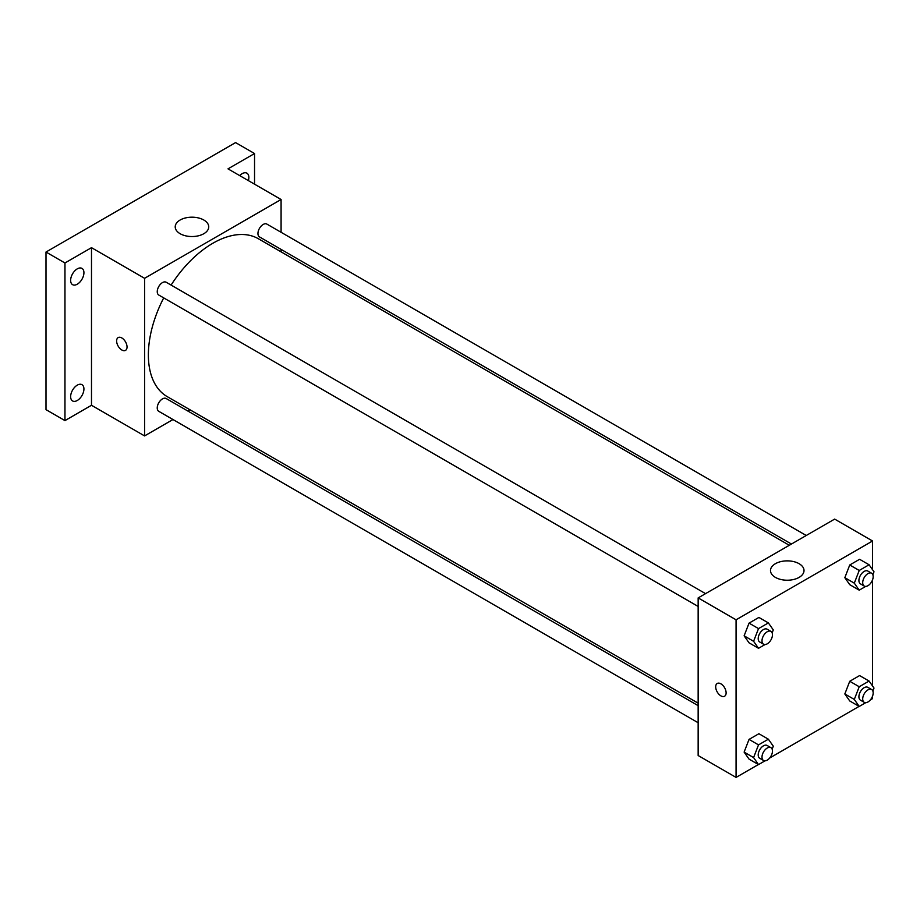 <?xml version="1.0" encoding="UTF-8"?>
<svg xmlns="http://www.w3.org/2000/svg" width="920" height="920" viewBox="0 0 920 920"><rect width="100%" height="100%" fill="white"/><g stroke="black" fill="none" stroke-linecap="round" stroke-linejoin="round"><path stroke-width="1.38" d="M172.971 419.531L144.578 435.919L91.494 405.272L64.963 420.601L46 409.653L46 252.034L235.577 142.588L254.541 153.536L254.541 184.172M189.922 409.745L187.772 410.987M77.28 400.487A9.395 5.428 -60 0 1 72.588 400.959A9.395 5.428 -60 0 1 71.139 393.426A9.395 5.428 -60 0 1 77.28 385.147A9.395 5.428 -60 0 1 81.984 384.686A9.395 5.428 -60 0 1 83.421 392.207A9.395 5.428 -60 0 1 77.28 400.487M77.28 284.2A9.395 5.428 -60 0 1 72.588 284.671A9.395 5.428 -60 0 1 71.139 277.138A9.395 5.428 -60 0 1 77.28 268.858A9.395 5.428 -60 0 1 81.984 268.398A9.395 5.428 -60 0 1 83.421 275.931A9.395 5.428 -60 0 1 77.28 284.2M91.494 405.272L91.494 247.664L64.963 262.982L46 252.034M64.963 420.601L64.963 262.982M144.578 435.919L144.578 278.311L91.494 247.664M144.578 278.311L281.083 199.502L227.999 168.855L254.541 153.536M180.124 233.703A16.755 9.671 180 0 1 175.214 226.861A16.755 9.671 180 0 1 191.981 217.189A16.755 9.671 180 0 1 208.736 226.861A16.755 9.671 180 0 1 198.386 235.808A16.755 9.671 180 0 1 180.124 233.703M239.729 175.628A9.395 5.428 -60 0 1 242.213 173.638A9.395 5.428 -60 0 1 246.916 173.178A9.395 5.428 -60 0 1 248.377 180.619M163.702 297.896A91.16 52.624 120 0 0 148.373 354.924A91.16 52.624 120 0 0 167.256 396.658L698.154 703.168M789.314 545.284L258.405 238.763A91.16 52.624 120 0 0 171.097 285.073M281.083 199.502L281.083 232.288M281.083 249.377L281.083 251.861M806.254 535.497L266.88 224.089A7.394 4.278 120 0 0 261.176 226.078A7.394 4.278 120 0 0 257.945 233.519A7.394 4.278 120 0 0 259.486 236.911L791.453 544.042M698.154 705.651L166.175 398.521A7.394 4.278 120 0 0 160.471 400.499A7.394 4.278 120 0 0 157.239 407.94A7.394 4.278 120 0 0 158.78 411.332L698.154 722.74M698.154 606.452L158.78 295.044A7.394 4.278 -60 0 1 158.78 286.499A7.394 4.278 -60 0 1 166.175 282.233L705.548 593.641M127.04 346.99A7.371 4.255 60 0 1 125.522 350.37A7.371 4.255 60 0 1 118.151 346.104A7.371 4.255 60 0 1 118.151 337.594A7.371 4.255 60 0 1 123.832 339.572A7.371 4.255 60 0 1 127.04 346.99M125.522 350.359A7.371 4.255 60 0 1 118.151 346.104A7.371 4.255 60 0 1 118.151 337.594M758.402 764.52L736.069 777.411L698.154 755.527L698.154 597.908L834.647 519.098L872.562 540.995L872.562 569.733M872.562 696.095L872.562 698.613L870.389 699.867M859.107 706.376L769.683 758.011M849.746 584.683L844.824 577.679L849.746 564.983L859.591 559.291L849.746 564.983L844.824 577.679L849.746 584.683L859.222 590.157L854.3 583.153L859.222 570.457L869.078 564.765L874 571.78L872.85 574.735M749.041 759.115L744.119 752.1L749.041 739.404L758.896 733.723L749.041 739.404L744.119 752.1L749.041 759.115L758.517 764.589L753.595 757.574L758.517 744.878L768.372 739.197L773.294 746.2L772.144 749.156M872.562 579.807L872.562 686.021M736.069 777.411L736.069 619.804L872.562 540.995M849.746 700.971L844.824 693.967L849.746 681.271L859.591 675.579L849.746 681.271L844.824 693.967L849.746 700.971L859.222 706.445L854.3 699.43L859.222 686.745L869.078 681.053L874 688.056L872.85 691.023M749.041 642.827L744.119 635.823L749.041 623.127L758.896 617.435L749.041 623.127L744.119 635.823L749.041 642.827L758.517 648.301L753.595 641.297L758.517 628.601L768.372 622.909L773.294 629.912L772.144 632.88M736.069 619.804L698.154 597.908M775.41 577.392A16.755 9.671 180 0 1 770.5 570.549A16.755 9.671 180 0 1 787.255 560.866A16.755 9.671 180 0 1 804.011 570.549A16.755 9.671 180 0 1 793.672 579.485A16.755 9.671 180 0 1 775.41 577.392M726.121 692.863A7.371 4.255 60 0 1 724.592 696.233A7.371 4.255 60 0 1 717.22 691.978A7.371 4.255 60 0 1 717.22 683.468A7.371 4.255 60 0 1 722.901 685.446A7.371 4.255 60 0 1 726.121 692.863M724.592 696.233A7.371 4.255 60 0 1 717.22 691.978A7.371 4.255 60 0 1 717.22 683.468M765.014 644.552L758.517 648.301M770.937 631.384L767.142 629.199A7.394 4.278 120 0 0 761.438 631.178A7.394 4.278 120 0 0 758.206 638.63A7.394 4.278 120 0 0 759.747 642.01L763.531 644.207A7.394 4.278 120 0 0 770.937 639.929A7.394 4.278 120 0 0 770.937 631.384A7.394 4.278 120 0 0 765.233 633.362A7.394 4.278 120 0 0 762.001 640.814A7.394 4.278 120 0 0 763.531 644.207M753.595 641.297L744.119 635.823M758.517 628.601L749.041 623.127M768.372 622.909L758.896 617.435M865.72 586.408L859.222 590.157M871.643 573.24L867.847 571.055A7.394 4.278 120 0 0 862.144 573.034A7.394 4.278 120 0 0 858.912 580.485A7.394 4.278 120 0 0 860.453 583.866L864.236 586.063A7.394 4.278 120 0 0 871.643 581.785A7.394 4.278 120 0 0 871.643 573.24A7.394 4.278 120 0 0 865.938 575.23A7.394 4.278 120 0 0 862.707 582.67A7.394 4.278 120 0 0 864.236 586.063M854.3 583.153L844.824 577.679M859.222 570.457L849.746 564.983M869.078 564.765L859.591 559.291M765.014 760.828L758.517 764.589M770.937 747.672L767.142 745.476A7.394 4.278 120 0 0 761.438 747.466A7.394 4.278 120 0 0 758.206 754.906A7.394 4.278 120 0 0 759.747 758.298L763.531 760.483A7.394 4.278 120 0 0 770.937 756.217A7.394 4.278 120 0 0 770.937 747.672A7.394 4.278 120 0 0 765.233 749.65A7.394 4.278 120 0 0 762.001 757.102A7.394 4.278 120 0 0 763.531 760.483M753.595 757.574L744.119 752.1M758.517 744.878L749.041 739.404M768.372 739.197L758.896 733.723M865.72 702.684L859.222 706.445M871.643 689.529L867.847 687.344A7.394 4.278 120 0 0 862.144 689.321A7.394 4.278 120 0 0 858.912 696.773A7.394 4.278 120 0 0 860.453 700.154L864.236 702.351A7.394 4.278 120 0 0 871.643 698.073A7.394 4.278 120 0 0 871.643 689.529A7.394 4.278 120 0 0 865.938 691.506A7.394 4.278 120 0 0 862.707 698.958A7.394 4.278 120 0 0 864.236 702.351M854.3 699.43L844.824 693.967M859.222 686.745L849.746 681.271M869.078 681.053L859.591 675.579"/></g></svg>
